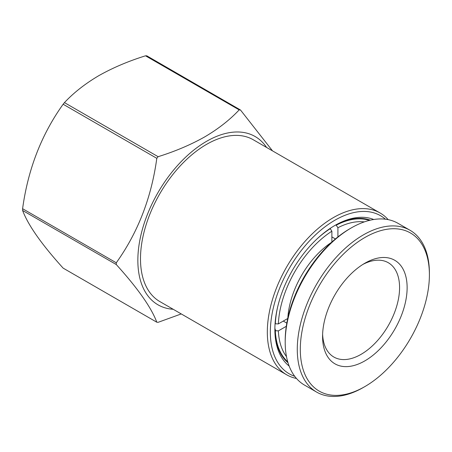<?xml version="1.0" encoding="UTF-8"?>
<svg xmlns="http://www.w3.org/2000/svg" width="452" height="452" viewBox="0 0 452 452"><rect width="100%" height="100%" fill="white"/><g stroke="black" fill="none" stroke-linecap="round" stroke-linejoin="round"><path stroke-width="0.68" d="M296.478 378.46A93.423 53.935 -60 0 1 286.67 374.793A93.423 53.935 -60 0 1 267.324 332.028A93.423 53.935 -60 0 1 333.384 217.61A93.423 53.935 -60 0 1 380.092 212.982A93.423 53.935 -60 0 1 388.172 219.644M380.092 212.982L253.261 139.758A93.423 53.935 120 0 0 206.547 144.386A93.423 53.935 120 0 0 145.521 226.706A93.423 53.935 120 0 0 159.838 301.569L286.67 374.793M294.715 376.296A91.287 52.703 -60 0 1 270.341 332.028A91.287 52.703 -60 0 1 313.615 236.678A91.287 52.703 -60 0 1 385.415 219.203M173.184 309.275A97.157 56.093 -60 0 1 140.047 239.159A97.157 56.093 -60 0 1 206.547 141.335A97.157 56.093 -60 0 1 266.601 147.459M64.444 102.61C73.744 92.683 85.202 83.693 98.824 75.653C112.797 67.772 128.362 61.156 145.516 55.805L239.187 109.881C229.887 119.814 218.429 128.797 204.807 136.843C190.834 144.719 175.269 151.341 158.115 156.691L64.444 102.61L63.139 104.237L156.804 158.319L158.115 156.691M156.804 158.319C151.426 197.71 137.911 232.537 116.271 262.793L22.6 208.711C27.979 169.319 41.494 134.493 63.139 104.237M116.271 264.539C137.832 288.376 151.347 307.597 156.804 322.208L63.139 268.126C41.573 244.289 28.058 225.068 22.6 210.457L116.271 264.539L116.271 262.793M181.252 313.931L158.115 322.321L156.804 322.208L63.139 268.126M373.747 219.508A84.88 49.008 120 0 0 334.892 225.458L334.892 225.458A84.88 49.008 120 0 0 274.873 329.412A84.88 49.008 120 0 0 289.15 366.041M370.329 220.169A82.744 47.771 120 0 0 334.13 225.904M22.6 210.457L22.6 208.711M272.516 150.878L240.492 110L239.187 109.881M146.668 55.749L240.492 110M274.878 328.536A82.744 47.771 120 0 0 288.014 362.747M145.516 55.805L146.827 55.918M362.916 264.409A54.449 31.437 -60 0 1 388.302 262.725A54.449 31.437 -60 0 1 396.647 306.354A54.449 31.437 -60 0 1 361.075 354.34A54.449 31.437 -60 0 1 333.853 357.035A54.449 31.437 -60 0 1 322.615 334.209M364.849 263.239L364.849 263.239A59.788 34.521 -60 0 1 407.128 287.647A59.788 34.521 -60 0 1 364.849 360.877A59.788 34.521 -60 0 1 322.575 336.469A59.788 34.521 -60 0 1 364.849 263.239L364.849 263.239M275.709 330.892A67.8 39.143 -60 0 1 274.884 328.293M364.849 237.52A91.287 52.703 120 0 0 300.303 349.323A91.287 52.703 120 0 0 364.849 386.596L363.34 387.466A93.423 53.935 120 0 1 316.632 392.093A93.423 53.935 120 0 1 302.309 317.231A93.423 53.935 120 0 1 363.34 234.91A93.423 53.935 120 0 1 410.049 230.283A93.423 53.935 120 0 1 429.4 273.048L429.4 274.793A91.287 52.703 120 0 0 364.849 237.52M410.049 230.283L397.975 223.305A93.423 53.935 120 0 0 351.26 227.932L351.26 227.932A93.423 53.935 120 0 0 285.201 342.35A93.423 53.935 120 0 0 304.552 385.115L316.632 392.093M351.26 227.932L349.752 228.808A91.287 52.703 120 0 0 285.201 340.61L285.201 342.35M363.34 387.466L364.854 386.59A91.287 52.703 120 0 0 364.854 386.59A91.287 52.703 120 0 0 429.4 274.793M283.28 321.073L286.817 323.118M286.297 326.304L278.353 330.892L274.935 330.666M336.005 224.881L337.915 227.729L337.915 236.904M335.412 238.95L331.875 236.904M331.875 242.046L331.875 231.215L330.101 228.446M275.065 323.768L278.353 323.92L287.726 318.507M278.353 330.892A80.077 46.234 120 0 0 286.5 356.645M287.738 361.809A82.213 47.466 -60 0 1 275.33 330.892M287.828 318.055A66.732 38.527 -60 0 1 331.531 242.357M364.289 221.909A80.077 46.234 120 0 0 337.915 227.729M336.401 225.113A82.213 47.466 -60 0 1 369.374 220.401M331.875 231.215A80.077 46.234 120 0 0 278.353 323.92M275.33 323.92A82.213 47.466 -60 0 1 277.681 306.84M316.75 239.176A82.213 47.466 -60 0 1 330.361 228.599M287.585 362.38L287.969 362.6M369.798 219.983L370.182 220.209"/></g></svg>
